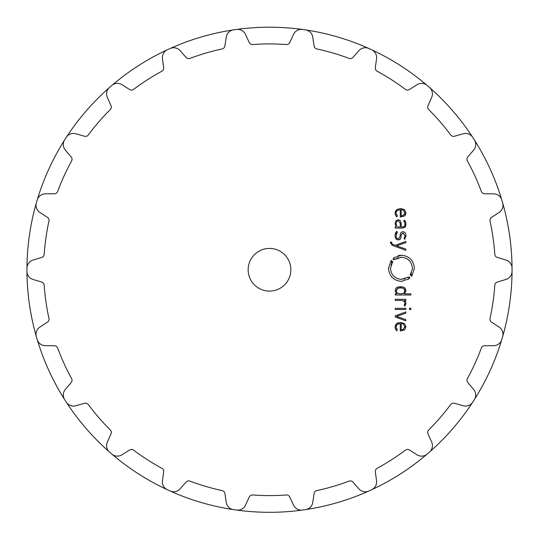 <?xml version="1.0" encoding="UTF-8"?>
<svg xmlns="http://www.w3.org/2000/svg" width="539" height="539" viewBox="0 0 539 539"><rect width="100%" height="100%" fill="white"/><g stroke="black" fill="none" stroke-linecap="round" stroke-linejoin="round"><path stroke-width="0.81" d="M26.95 269.756A242.55 242.55 0 0 0 369.538 490.719A242.55 242.55 0 0 0 429.522 87.486A242.55 242.55 0 0 0 428.337 86.449A242.55 242.55 0 0 0 170.176 48.476A242.55 242.55 0 0 0 168.741 49.13A242.55 242.55 0 0 0 26.95 269.756A242.55 242.55 0 0 0 369.538 490.719A242.55 242.55 0 0 0 429.522 87.486A8.536 8.536 0 0 1 431.685 97.384L427.993 105.637A3.557 3.557 0 0 0 428.734 109.606A225.834 225.834 0 0 1 450.678 134.939A3.557 3.557 0 0 0 454.505 136.239L463.203 133.76A8.536 8.536 0 0 1 472.69 137.304A242.55 242.55 0 0 1 474.394 139.951A8.536 8.536 0 0 1 473.68 150.058L467.812 156.937A3.557 3.557 0 0 0 467.401 160.959A225.834 225.834 0 0 1 481.327 191.446A3.557 3.557 0 0 0 484.628 193.77L493.67 193.838A8.536 8.536 0 0 1 501.775 199.915A242.55 242.55 0 0 1 502.227 201.424A242.55 242.55 0 0 1 502.665 202.933A8.536 8.536 0 0 1 499.127 212.427L491.561 217.379A3.557 3.557 0 0 0 490.039 221.118A225.834 225.834 0 0 1 494.809 254.293A3.557 3.557 0 0 0 497.329 257.453L505.98 260.074A8.536 8.536 0 0 1 512.043 268.186A242.55 242.55 0 0 1 512.05 269.756A242.55 242.55 0 0 1 512.043 271.333A8.536 8.536 0 0 1 505.98 279.445L497.329 282.059A3.557 3.557 0 0 0 494.809 285.219A225.834 225.834 0 0 1 490.039 318.401A3.557 3.557 0 0 0 491.561 322.14L499.127 327.085A8.536 8.536 0 0 1 502.665 336.585A242.55 242.55 0 0 1 502.227 338.094A242.55 242.55 0 0 1 501.775 339.597A8.536 8.536 0 0 1 493.67 345.674L484.628 345.748A3.557 3.557 0 0 0 481.327 348.073A225.834 225.834 0 0 1 467.401 378.56A3.557 3.557 0 0 0 467.812 382.582L473.68 389.461A8.536 8.536 0 0 1 474.394 399.567A242.55 242.55 0 0 1 473.545 400.888A242.55 242.55 0 0 1 472.69 402.209A8.536 8.536 0 0 1 463.203 405.759L454.505 403.28A3.557 3.557 0 0 0 450.678 404.58A225.834 225.834 0 0 1 428.734 429.906A3.557 3.557 0 0 0 427.993 433.882L431.685 442.135A8.536 8.536 0 0 1 429.522 452.032A242.55 242.55 0 0 1 428.337 453.063A242.55 242.55 0 0 1 427.144 454.094A8.536 8.536 0 0 1 417.038 454.822L409.397 449.991A3.557 3.557 0 0 0 405.362 450.159A225.834 225.834 0 0 1 377.159 468.283A3.557 3.557 0 0 0 375.333 471.888L376.545 480.842A8.536 8.536 0 0 1 371.688 489.729A242.55 242.55 0 0 1 370.259 490.389A242.55 242.55 0 0 1 368.824 491.036A8.536 8.536 0 0 1 358.927 488.893L352.951 482.109A3.557 3.557 0 0 0 349.029 481.132A225.834 225.834 0 0 1 316.871 490.571A3.557 3.557 0 0 0 314.102 493.515L312.741 502.456A8.536 8.536 0 0 1 305.573 509.611A242.55 242.55 0 0 1 304.016 509.84A242.55 242.55 0 0 1 302.46 510.056A8.536 8.536 0 0 1 293.566 505.211L289.746 497.019A3.557 3.557 0 0 0 286.256 494.97A225.834 225.834 0 0 1 252.744 494.97A3.557 3.557 0 0 0 249.254 497.019L245.434 505.211A8.536 8.536 0 0 1 236.54 510.056A242.55 242.55 0 0 1 234.984 509.84A242.55 242.55 0 0 1 233.427 509.611A8.536 8.536 0 0 1 226.259 502.456L224.898 493.515A3.557 3.557 0 0 0 222.129 490.571A225.834 225.834 0 0 1 189.971 481.132A3.557 3.557 0 0 0 186.049 482.109L180.073 488.893A8.536 8.536 0 0 1 170.176 491.036A242.55 242.55 0 0 1 168.741 490.389A242.55 242.55 0 0 1 167.312 489.729A8.536 8.536 0 0 1 162.455 480.842L163.667 471.888A3.557 3.557 0 0 0 161.841 468.283A225.834 225.834 0 0 1 133.638 450.159A3.557 3.557 0 0 0 129.603 449.991L121.962 454.822A8.536 8.536 0 0 1 111.856 454.094A242.55 242.55 0 0 1 110.663 453.063A242.55 242.55 0 0 1 109.478 452.032A8.536 8.536 0 0 1 107.315 442.135L111.007 433.882A3.557 3.557 0 0 0 110.266 429.906A225.834 225.834 0 0 1 88.322 404.58A3.557 3.557 0 0 0 84.495 403.28L75.797 405.759A8.536 8.536 0 0 1 66.31 402.209A242.55 242.55 0 0 1 65.455 400.888A242.55 242.55 0 0 1 64.606 399.567A8.536 8.536 0 0 1 65.32 389.461L71.188 382.582A3.557 3.557 0 0 0 71.599 378.56A225.834 225.834 0 0 1 57.673 348.073A3.557 3.557 0 0 0 54.372 345.748L45.33 345.674A8.536 8.536 0 0 1 37.225 339.597A242.55 242.55 0 0 1 36.773 338.094A242.55 242.55 0 0 1 36.335 336.585A8.536 8.536 0 0 1 39.873 327.085L47.439 322.14A3.557 3.557 0 0 0 48.961 318.401A225.834 225.834 0 0 1 44.191 285.219A3.557 3.557 0 0 0 41.671 282.059L33.02 279.445A8.536 8.536 0 0 1 26.957 271.333A242.55 242.55 0 0 1 26.95 269.756M428.337 86.449A242.55 242.55 0 0 0 170.176 48.476A8.536 8.536 0 0 1 180.073 50.626L186.049 57.41A3.557 3.557 0 0 0 189.971 58.387A225.834 225.834 0 0 1 222.129 48.948A3.557 3.557 0 0 0 224.898 46.004L226.259 37.063A8.536 8.536 0 0 1 233.427 29.908A242.55 242.55 0 0 1 234.984 29.679A242.55 242.55 0 0 1 236.54 29.456A8.536 8.536 0 0 1 245.434 34.307L249.254 42.5A3.557 3.557 0 0 0 252.744 44.542A225.834 225.834 0 0 1 286.256 44.542A3.557 3.557 0 0 0 289.746 42.5L293.566 34.307A8.536 8.536 0 0 1 302.46 29.456A242.55 242.55 0 0 1 304.016 29.679A242.55 242.55 0 0 1 305.573 29.908A8.536 8.536 0 0 1 312.741 37.063L314.102 46.004A3.557 3.557 0 0 0 316.871 48.948A225.834 225.834 0 0 1 349.029 58.387A3.557 3.557 0 0 0 352.951 57.41L358.927 50.626A8.536 8.536 0 0 1 368.824 48.476A242.55 242.55 0 0 1 370.259 49.13A242.55 242.55 0 0 1 371.688 49.783A8.536 8.536 0 0 1 376.545 58.67L375.333 67.631A3.557 3.557 0 0 0 377.159 71.236A225.834 225.834 0 0 1 405.362 89.359A3.557 3.557 0 0 0 409.397 89.521L417.038 84.697A8.536 8.536 0 0 1 427.144 85.425A242.55 242.55 0 0 1 428.337 86.449M168.741 49.13A242.55 242.55 0 0 0 26.957 268.179A8.536 8.536 0 0 1 33.02 260.074L41.671 257.453A3.557 3.557 0 0 0 44.191 254.293A225.834 225.834 0 0 1 48.961 221.118A3.557 3.557 0 0 0 47.439 217.379L39.873 212.427A8.536 8.536 0 0 1 36.335 202.933A242.55 242.55 0 0 1 36.773 201.424A242.55 242.55 0 0 1 37.225 199.915A8.536 8.536 0 0 1 45.33 193.838L54.372 193.77A3.557 3.557 0 0 0 57.673 191.446A225.834 225.834 0 0 1 71.599 160.959A3.557 3.557 0 0 0 71.188 156.937L65.32 150.058A8.536 8.536 0 0 1 64.606 139.951A242.55 242.55 0 0 1 66.31 137.304A8.536 8.536 0 0 1 75.797 133.76L84.495 136.239A3.557 3.557 0 0 0 88.322 134.939A225.834 225.834 0 0 1 110.266 109.606A3.557 3.557 0 0 0 111.007 105.637L107.315 97.384A8.536 8.536 0 0 1 109.478 87.486A242.55 242.55 0 0 1 110.663 86.449A242.55 242.55 0 0 1 111.856 85.425A8.536 8.536 0 0 1 121.962 84.697L129.603 89.521A3.557 3.557 0 0 0 133.638 89.359A225.834 225.834 0 0 1 161.841 71.236A3.557 3.557 0 0 0 163.667 67.631L162.455 58.67A8.536 8.536 0 0 1 167.312 49.783A242.55 242.55 0 0 1 168.741 49.13M290.838 269.756A21.338 21.338 0 0 1 258.835 288.237A21.338 21.338 0 0 1 258.835 251.282A21.338 21.338 0 0 1 290.838 269.756M396.145 326.519L397.182 324.465L400.288 323.595L400.288 331.013L404.6 329.881L405.948 326.735L404.533 323.595L400.531 322.463L396.495 323.622L395.107 327.005L395.518 329.181L396.731 330.858L397.391 330.016L396.125 327.355M405.82 311.94L395.242 315.841L395.242 316.945L405.82 320.846L405.82 319.607L396.556 316.393L405.82 313.179L405.82 311.94M410.866 309.615L410.866 308.22L409.478 308.22L409.478 309.615L410.866 309.615M405.82 309.48L405.82 308.355L395.242 308.355L395.242 309.48L405.82 309.48M404.951 303.558L404.129 305.296L404.937 306.112L405.948 303.545L405.55 301.739L404.412 300.418L405.82 300.418L405.82 299.293L395.242 299.293L395.242 300.418L401.757 300.418L403.994 301.166L404.951 302.999M395.107 290.703L396.603 293.87L395.242 293.87L395.242 294.995L410.866 294.995L410.866 293.87L404.459 293.87L405.955 290.703L405.032 288.089L403.004 286.991L398.058 286.991L396.03 288.089L395.114 290.986M409.889 277.504L408.872 278.326L409.195 278.771L401.434 281.385C393.544 280.583 389.232 276.231 388.484 268.314L391.125 260.411L391.55 260.741L390.802 261.819L391.563 262.284L392.264 261.294L392.709 261.624L390.479 268.314C391.105 275.018 394.757 278.703 401.434 279.377L407.996 277.161L408.333 277.605L409.283 276.844L409.889 277.504L408.872 278.326M400.672 257.285L401.434 257.258C408.111 257.898 411.762 261.583 412.396 268.314C411.762 261.617 408.111 257.932 401.434 257.258L394.865 259.468L394.541 259.03L393.591 259.791L392.985 259.131L393.996 258.302L393.665 257.864L401.434 255.243C409.323 256.045 413.642 260.398 414.383 268.314L411.756 276.217L411.324 275.887L412.072 274.816L411.311 274.344L410.603 275.341L410.172 275.005L412.382 268.9M390.458 242.55L392.163 245.285L405.82 250.325L405.82 249.085L396.556 245.872L405.82 242.658L405.82 241.418L395.242 245.312L392.338 244.207L391.442 242.078L390.458 242.078L390.492 243.15M398.247 239.868C396.374 239.963 395.33 238.541 395.107 235.597C395.181 238.319 396.226 239.74 398.247 239.868C400.113 239.68 401.036 238.636 401.016 236.749L401.171 235.017L402.943 232.848L404.984 235.577L404.088 238.561L404.829 239.316L405.948 235.577C405.961 233.259 404.964 231.979 402.943 231.743C401.238 231.81 400.315 232.882 400.181 234.957L400.026 236.729L398.247 238.764C396.765 238.669 396.05 237.598 396.098 235.55L397.391 232.053L396.623 231.278L395.141 234.788M396.077 220.572L395.107 223.719L396.293 226.973L395.242 226.973L395.242 228.105L402.485 228.105L405.052 227.108L405.955 223.961L405.611 221.758L404.324 220.195L403.623 221.017L404.654 222.183L404.964 223.961C404.971 226.023 404.109 227.027 402.37 226.973L401.191 226.973L401.191 223.523L400.389 220.788L398.139 219.797L396.077 220.572L395.107 223.719L396.293 226.973M396.145 212.582L397.182 210.506L400.288 209.637L400.288 217.062L404.6 215.93L405.948 212.784L404.533 209.637L400.531 208.505L396.495 209.671L395.107 213.046L395.518 215.229L396.731 216.9L397.391 216.058L396.125 213.397M405.948 326.735L405.941 327.072M405.018 329.477L404.6 329.881M400.174 322.47L400.861 322.47M397.223 323.137L398.18 322.753M395.202 328.15L395.121 326.654M395.181 326.041L395.377 325.253M396.731 330.858L396.401 330.508M396.185 327.901L396.414 328.675M404.439 304.946L404.904 303.969M405.274 301.247L405.699 302.089M404.398 301.577L402.781 300.546M405.928 290.238L405.948 290.986M404.681 287.779L405.24 288.325M399.945 286.728L401.117 286.728M402.269 286.849L403.004 286.991M397.56 287.132L398.847 286.842M396.03 288.089L396.428 287.738M408.333 277.605L409.081 277.026M407.996 277.161L407.188 277.72M405.153 278.724L403.819 279.114M402.054 279.357L401.434 279.377C394.764 278.737 391.112 275.052 390.479 268.314L390.512 267.465M390.937 265.127L391.071 264.71M391.402 263.861L391.846 262.958M392.352 262.129L392.709 261.624M391.718 262.042L392.069 261.536M391.22 261.172L391.55 260.741M388.498 267.701L388.484 268.314M401.434 281.385L402.013 281.371M408.643 279.168L409.195 278.771M411.473 272.781L411.048 273.65M411.655 275.463L411.324 275.887M411.756 276.217L412.092 275.739M414.37 268.974L414.383 268.314M401.434 255.243L400.854 255.257M400.403 255.284L398.058 255.695M393.996 258.302L392.985 259.131M394.413 259.118L393.787 259.609M394.865 259.468L395.397 259.084M397.007 258.194L398.442 257.669M391.442 242.631L392.338 244.207M400.497 238.723L398.388 239.868M404.984 235.577L402.667 232.861M401.225 234.559L401.171 235.017M405.941 235.287L405.921 236.284M396.131 234.822L396.098 235.55C396.098 237.692 396.812 238.764 398.247 238.764L400.026 236.729M397.391 232.053L397 232.484M396.509 233.326L396.3 233.926M395.148 234.741L395.215 234.216M395.404 233.387L395.707 232.612M405.402 226.616L404.614 227.505M405.955 223.961L405.948 224.312M405.934 224.514L405.766 225.679M404.324 220.195L404.796 220.579M404.856 222.796L404.513 221.927M404.331 221.664L403.933 221.259M401.178 223.173L401.191 223.523M398.422 219.811L399.042 219.912M399.985 220.384L400.389 220.788M405.948 212.784L405.941 213.121M405.827 213.909L405.665 214.448M405.49 214.839L405.288 215.176M405.018 215.526L404.6 215.93M400.228 208.512L400.861 208.512M395.202 214.192L395.121 212.703M395.181 212.09L395.377 211.295M396.731 216.9L396.374 216.523M396.185 213.949L396.414 214.717M402.04 329.821L402.505 329.733M402.606 329.706L403.185 329.504L404.951 326.452M403.462 324.101L402.572 323.764M401.05 293.863L402.107 293.782M402.997 293.587L403.812 293.203M404.594 292.401L404.964 290.858L404.472 289.133M401.414 287.866L401.056 287.853M400.814 287.846L400.241 287.846M399.716 287.86L399.365 287.887M397.977 288.149L396.098 290.999M397.203 293.182L398.004 293.56M399.642 293.843L400.201 293.863M400.255 293.863L397.492 293.344L396.098 290.858L397.492 288.365L400.531 287.846L403.57 288.365L404.964 290.858L403.57 293.344L400.531 293.87M398.442 220.943L400.282 223.368M396.098 223.436L396.098 223.719C395.997 221.953 396.691 221.024 398.159 220.929L398.018 220.936M396.589 225.982L396.098 223.867M398.334 226.953L397.438 226.737M402.04 215.863L402.505 215.782M402.606 215.755L403.185 215.546L404.951 212.494M403.462 210.143L402.572 209.812M403.185 329.504L401.191 329.881L401.191 323.589L403.185 323.966L404.964 326.735L403.185 329.504M400.288 223.651L400.288 226.98L398.927 226.98M403.185 215.546L401.191 215.923L401.191 209.637L403.185 210.008L404.964 212.777L403.185 215.546"/></g></svg>
